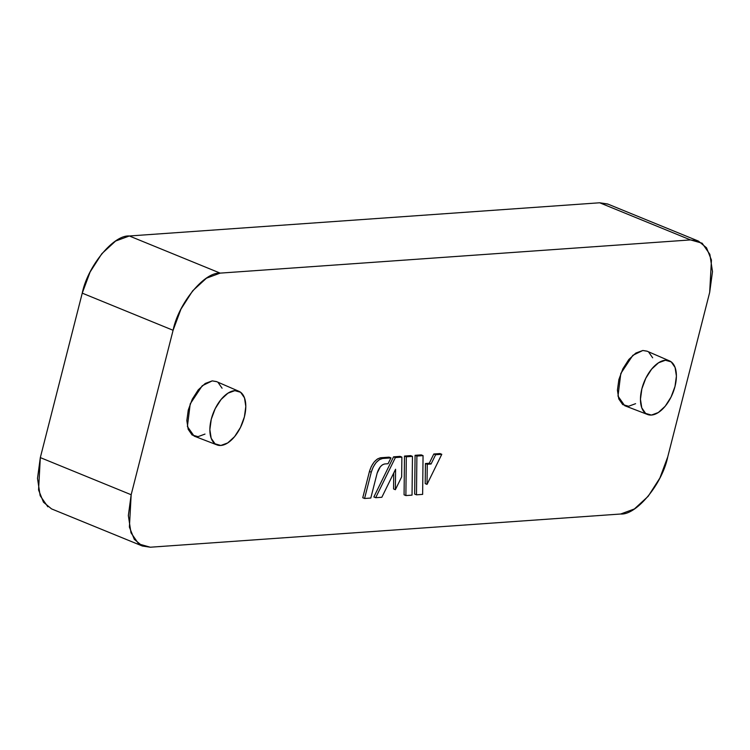 <?xml version="1.0" encoding="UTF-8"?>
<svg xmlns="http://www.w3.org/2000/svg" width="750" height="750" viewBox="0 0 750 750"><rect width="100%" height="100%" fill="white"/><g stroke="black" fill="none" stroke-linecap="round" stroke-linejoin="round"><path stroke-width="1.12" d="M47.859 506.803L40.144 495.675L37.5 478.397L40.322 457.603L131.166 494.738L173.091 330.281C178.519 303.263 204.422 271.828 220.181 273.122L690.525 239.916L599.681 202.781L690.525 239.916L698.475 241.116L706.528 247.8L711.441 260.034L709.678 292.397L667.753 456.853C662.325 483.872 636.422 515.306 620.662 514.012L150.319 547.219L142.369 546.019L134.306 539.344L129.394 527.109L131.166 494.738L173.091 330.281L180.956 309.131L192.666 290.831L206.447 278.194L220.181 273.122L690.525 239.916L702.141 243.197L709.856 254.325L712.5 271.603L709.678 292.397L667.753 456.853L659.888 478.012L648.169 496.303L634.397 508.95L620.662 514.012L150.319 547.219L138.703 543.947L130.988 532.819L128.344 515.541L131.166 494.738L40.322 457.603L82.247 293.147L90.113 271.988L101.831 253.697L115.603 241.05L129.338 235.988L599.681 202.781L608.1 204.169M393.722 473.053L393.553 488.953L395.372 489.703L395.587 469.247L381.844 497.269L375.684 497.7L395.372 457.575L401.878 457.116L401.663 476.869L395.372 489.703L401.663 476.869L401.878 457.116L395.372 457.575L375.684 497.7L381.844 497.269L395.587 469.247L395.372 489.703L393.553 488.953L393.722 473.053M400.059 456.375L393.553 456.834L373.866 496.959L375.684 497.7L373.866 496.959L393.553 456.834L395.372 457.575L393.553 456.834L400.059 456.375L401.878 457.116L400.059 456.375M421.238 454.884L415.078 455.316L414.656 494.081L416.475 494.822L416.897 456.056L423.056 455.625L422.634 494.381L416.475 494.822L422.634 494.381L423.056 455.625L416.897 456.056L416.475 494.822L414.656 494.081L415.078 455.316L416.897 456.056L415.078 455.316L421.238 454.884L423.056 455.625L421.238 454.884M647.25 351.253L642.825 350.484L635.841 353.062L628.828 359.494L622.875 368.794L618.872 379.556L617.428 390.141L618.778 398.934L622.706 404.587L628.612 406.256L635.597 403.678M652.659 357.806L648.731 352.153M216.656 381.656L212.231 380.878L205.247 383.456L198.234 389.887L192.281 399.197L188.278 409.959L186.834 420.544L188.184 429.328L192.112 434.991L198.019 436.659L205.003 434.081M222.066 388.209L218.138 382.547M429.262 463.256L425.438 463.528L425.212 483.637L427.031 484.387L427.256 464.269L431.081 464.006L435.628 454.734L441.788 454.303L427.031 484.387L427.256 464.269L431.081 464.006L435.628 454.734L441.788 454.303L427.031 484.387L425.212 483.637L425.438 463.528L427.256 464.269L425.438 463.528L429.262 463.256L431.081 464.006L429.262 463.256L433.809 453.994L429.262 463.256M439.969 453.562L433.809 453.994L435.628 454.734L433.809 453.994L439.969 453.562L441.788 454.303L439.969 453.562M410.653 455.625L404.494 456.066L404.072 494.822L405.881 495.572L406.312 456.806L412.462 456.375L412.041 495.131L405.881 495.572L412.041 495.131L412.462 456.375L406.312 456.806L405.881 495.572L404.072 494.822L404.494 456.066L406.312 456.806L404.494 456.066L410.653 455.625L412.462 456.375L410.653 455.625M369.45 471.459L362.756 497.737L364.575 498.488L371.269 472.2L369.45 471.459C371.981 463.491 375.75 458.916 380.756 457.744L377.456 458.953L374.156 461.991L371.344 466.378L369.45 471.459L371.269 472.2C373.8 464.231 377.569 459.656 382.575 458.484L380.756 457.744L382.575 458.484L390.938 457.894L388.078 463.725L384.694 463.969L388.078 463.725L390.938 457.894L382.575 458.484L379.275 459.694L375.966 462.731L373.163 467.119L371.269 472.2L364.575 498.488L370.8 498.047L364.575 498.488L362.756 497.737L369.45 471.459M389.119 457.153L380.756 457.744L389.119 457.153L390.938 457.894L389.119 457.153M142.369 546.019L51.525 508.884L43.472 502.2L38.559 489.966L40.322 457.603L82.247 293.147L173.091 330.281L82.247 293.147C87.675 266.128 113.578 234.694 129.338 235.988L220.181 273.122L129.338 235.988L599.681 202.781L607.631 203.981L698.475 241.116M641.869 388.819A28.959 15.394 -67.8 0 1 670.969 361.697A28.959 15.394 -67.8 0 1 673.406 391.584A28.959 15.394 -67.8 0 1 651.441 415.059A28.959 15.394 -67.8 0 1 646.247 413.841A28.959 15.394 -67.8 0 1 641.869 388.819L645.806 378.244L651.656 369.103L658.547 362.775L665.419 360.244L671.222 361.884L675.075 367.444L676.406 376.088L674.991 386.484L671.053 397.059L665.203 406.209L658.312 412.528L651.441 415.059L645.637 413.428L641.775 407.859L640.453 399.225L641.869 388.819M669.544 360.909L647.025 351.159L642.825 350.484L632.831 355.331L620.812 373.472L617.991 396.122L624.722 405.712L647.625 414.525M211.275 419.222A28.959 15.394 -67.8 0 1 240.375 392.1A28.959 15.394 -67.8 0 1 242.812 421.988A28.959 15.394 -67.8 0 1 220.847 445.463A28.959 15.394 -67.8 0 1 215.653 444.244A28.959 15.394 -67.8 0 1 211.275 419.222L215.203 408.647L221.062 399.497L227.953 393.178L234.825 390.647L240.628 392.288L244.481 397.847L245.812 406.481L244.397 416.887L240.459 427.462L234.609 436.613L227.719 442.931L220.847 445.463L215.044 443.822L211.181 438.263L209.859 429.628L211.275 419.222M238.95 391.312L216.431 381.562L212.231 380.878L202.238 385.734L190.219 403.875L187.397 426.525L194.128 436.106L217.031 444.928M377.156 473.109L370.8 498.047L377.156 473.109C378.844 467.794 381.356 464.747 384.694 463.969L382.491 464.775L380.287 466.8L377.156 473.109"/></g></svg>
